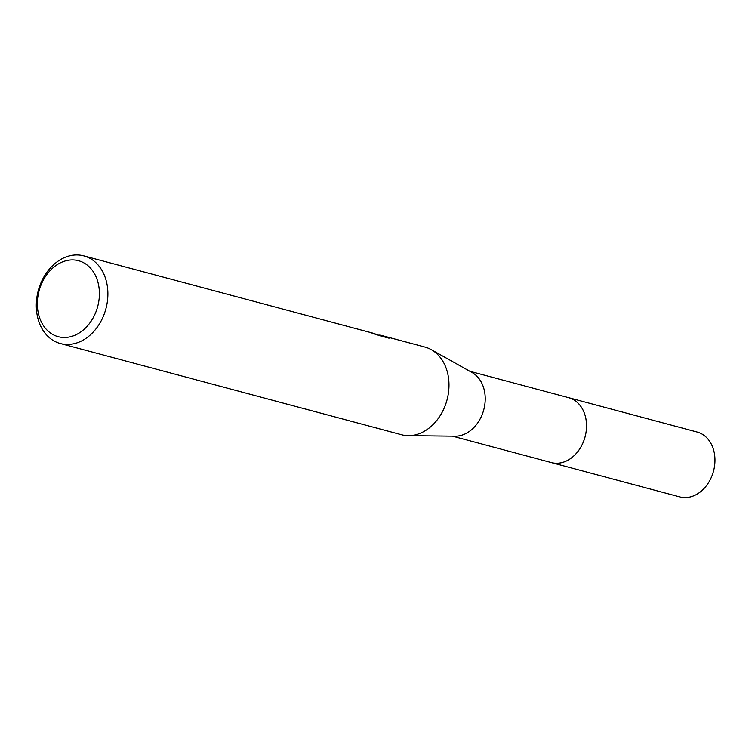 <?xml version="1.0" encoding="UTF-8"?>
<svg xmlns="http://www.w3.org/2000/svg" width="752" height="752" viewBox="0 0 752 752"><rect width="100%" height="100%" fill="white"/><g stroke="black" fill="none" stroke-linecap="round" stroke-linejoin="round"><path stroke-width="1.13" d="M469.85 371.281L568.709 397.705A33.577 25.906 105 0 1 585.564 434.788A33.577 25.906 105 0 1 554.572 463.166A33.577 25.906 105 0 1 551.366 462.583L452.507 436.16M568.192 397.573A33.586 25.916 105 0 1 585.658 434.44A33.586 25.916 105 0 1 554.581 463.176A33.586 25.916 105 0 1 550.84 462.442M379.563 335.655L379.657 335.072L382.853 335.806L424.918 347.057A45.374 35.015 105 0 1 431.225 349.624L472.077 372.531A33.577 25.906 105 0 1 483.771 409.755A33.577 25.906 105 0 1 455.063 436.188L408.233 435.643A45.374 35.015 105 0 1 405.807 435.511A45.374 35.015 105 0 1 401.474 434.722L60.376 343.532A45.374 35.015 105 0 1 37.6 293.43A45.374 35.015 105 0 1 79.477 255.078A45.374 35.015 105 0 1 83.81 255.868A45.374 35.015 105 0 1 106.587 305.97A45.374 35.015 105 0 1 64.71 344.322A45.374 35.015 105 0 1 60.376 343.532M431.225 349.624A45.374 35.015 105 0 1 447.026 399.932A45.374 35.015 105 0 1 408.233 435.643M375.051 333.963L377.918 334.49M379.657 335.072L388.568 337.451L389.075 338.203L378.087 335.26L370.924 332.685L374.816 333.662L83.81 255.868M74.777 260.032A39.33 30.343 105 0 1 98.738 301.721A39.33 30.343 105 0 1 61.974 337.375A39.33 30.343 105 0 1 38.023 295.696A39.33 30.343 105 0 1 74.777 260.032M377.965 335.213L378.077 334.537M388.474 338.033L388.568 337.451M567.967 397.507A33.596 25.925 105 0 1 568.728 397.695L697.151 432.043A33.577 25.906 105 0 1 714.4 467.058A33.577 25.906 105 0 1 679.808 496.922L551.376 462.602A33.596 25.925 105 0 1 550.624 462.386M568.728 397.695A33.596 25.925 105 0 1 585.977 432.729A33.596 25.925 105 0 1 551.376 462.602"/></g></svg>
